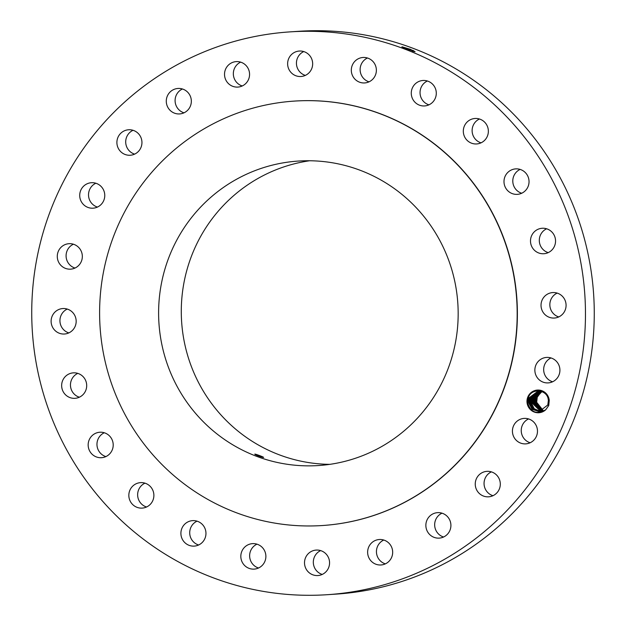<?xml version="1.0" encoding="UTF-8"?>
<svg xmlns="http://www.w3.org/2000/svg" width="626" height="626" viewBox="0 0 626 626"><rect width="100%" height="100%" fill="white"/><g stroke="black" fill="none" stroke-linecap="round" stroke-linejoin="round"><path stroke-width="0.94" d="M347.712 592.564A282.029 276.849 -93.8 0 0 583.956 284.517A282.029 276.849 -93.8 0 0 289.893 31.887A282.029 276.849 -93.8 0 0 269.485 34.015A282.029 276.849 -93.8 0 0 33.248 342.07A282.029 276.849 -93.8 0 0 327.304 594.7A282.029 276.849 -93.8 0 0 347.712 592.564M327.304 594.7L336.107 594.113A282.029 276.849 -93.8 0 0 356.515 591.985A282.029 276.849 -93.8 0 0 592.752 283.93A282.029 276.849 -93.8 0 0 298.696 31.3L289.893 31.887M412.808 50.299L415.085 51.747L404.255 48.077L402.002 46.786L410.946 49.509M412.73 50.33L414.819 51.747L410.038 49.149L409.983 49.767L413.896 51.551M527.084 402.98A11.37 11.158 -93.8 0 0 545.794 409.686L548.752 405.507L549.245 400.358A11.37 11.158 -93.8 0 0 536.56 390.147A11.37 11.158 -93.8 0 0 527.084 402.98M548.752 405.507L547.828 404.959L548.368 400.413A10.259 10.071 -93.8 0 0 548.243 399.505C547.21 389.544 531.732 387.611 528.321 397.557L527.624 402.909C530.895 412.557 536.952 414.819 545.794 409.686M57.404 258.202A12.763 12.528 -93.8 0 0 70.652 269.157A12.763 12.528 -93.8 0 0 82.209 254.657A12.763 12.528 -93.8 0 0 68.962 243.694A12.763 12.528 -93.8 0 0 57.404 258.202M322.601 525.511A212.676 208.771 -93.8 0 0 322.703 525.504A212.676 208.771 -93.8 0 0 338.095 523.892A212.676 208.771 -93.8 0 0 516.247 291.591A212.676 208.771 -93.8 0 0 294.494 101.083A212.676 208.771 -93.8 0 0 294.384 101.091M75.167 316.294A12.763 12.528 -93.8 0 0 62.803 308.548A12.763 12.528 -93.8 0 0 52.122 326.263A12.763 12.528 -93.8 0 0 64.494 334.01A12.763 12.528 -93.8 0 0 75.167 316.294M84.033 377.736A12.763 12.528 -93.8 0 0 62.733 380.365A12.763 12.528 -93.8 0 0 75.026 398.316A12.763 12.528 -93.8 0 0 84.033 377.736M108.204 434.78A12.763 12.528 -93.8 0 0 88.673 441.314A12.763 12.528 -93.8 0 0 101.529 457.7A12.763 12.528 -93.8 0 0 108.204 434.78M146.03 483.546A12.763 12.528 -93.8 0 0 128.987 493.343A12.763 12.528 -93.8 0 0 142.204 508.109A12.763 12.528 -93.8 0 0 146.03 483.546M194.936 520.707A12.763 12.528 -93.8 0 0 180.906 533.008A12.763 12.528 -93.8 0 0 194.279 546.107A12.763 12.528 -93.8 0 0 194.936 520.707M251.582 543.736A12.763 12.528 -93.8 0 0 240.893 557.68A12.763 12.528 -93.8 0 0 255.126 569.011A12.763 12.528 -93.8 0 0 265.815 555.074A12.763 12.528 -93.8 0 0 251.582 543.736M312.124 551.06A12.763 12.528 -93.8 0 0 317.883 575.544A12.763 12.528 -93.8 0 0 329.221 559.863A12.763 12.528 -93.8 0 0 312.124 551.06M372.415 542.186A12.763 12.528 -93.8 0 0 380.999 564.973A12.763 12.528 -93.8 0 0 391.845 547.695A12.763 12.528 -93.8 0 0 372.415 542.186M428.364 517.702A12.763 12.528 -93.8 0 0 439.233 538.117A12.763 12.528 -93.8 0 0 449.398 519.33A12.763 12.528 -93.8 0 0 428.364 517.702M476.151 479.297A12.763 12.528 -93.8 0 0 488.624 496.817A12.763 12.528 -93.8 0 0 499.399 488.867A12.763 12.528 -93.8 0 0 486.926 471.347A12.763 12.528 -93.8 0 0 476.151 479.297M512.514 429.577A12.763 12.528 -93.8 0 0 525.801 443.865A12.763 12.528 -93.8 0 0 537.39 432.691A12.763 12.528 -93.8 0 0 524.111 418.403A12.763 12.528 -93.8 0 0 512.514 429.577M534.987 371.93A12.763 12.528 -93.8 0 0 548.235 382.893A12.763 12.528 -93.8 0 0 559.793 368.385A12.763 12.528 -93.8 0 0 546.545 357.423A12.763 12.528 -93.8 0 0 534.987 371.93M542.03 310.293A12.763 12.528 -93.8 0 0 554.401 318.039A12.763 12.528 -93.8 0 0 565.075 300.324A12.763 12.528 -93.8 0 0 552.703 292.577A12.763 12.528 -93.8 0 0 542.03 310.293M533.164 248.851A12.763 12.528 -93.8 0 0 554.464 246.221A12.763 12.528 -93.8 0 0 542.171 228.263A12.763 12.528 -93.8 0 0 533.164 248.851M508.993 191.806A12.763 12.528 -93.8 0 0 528.524 185.273A12.763 12.528 -93.8 0 0 515.668 168.887A12.763 12.528 -93.8 0 0 508.993 191.806M471.167 143.041A12.763 12.528 -93.8 0 0 488.21 133.236A12.763 12.528 -93.8 0 0 474.993 118.478A12.763 12.528 -93.8 0 0 471.167 143.041M422.26 105.872A12.763 12.528 -93.8 0 0 436.291 93.579A12.763 12.528 -93.8 0 0 422.918 80.48A12.763 12.528 -93.8 0 0 422.26 105.872M365.615 82.843A12.763 12.528 -93.8 0 0 376.304 68.907A12.763 12.528 -93.8 0 0 362.071 57.576A12.763 12.528 -93.8 0 0 351.382 71.513A12.763 12.528 -93.8 0 0 365.615 82.843M305.073 75.519A12.763 12.528 -93.8 0 0 299.314 51.042A12.763 12.528 -93.8 0 0 287.976 66.724A12.763 12.528 -93.8 0 0 305.073 75.519M244.782 84.4A12.763 12.528 -93.8 0 0 236.198 61.614A12.763 12.528 -93.8 0 0 225.352 78.884A12.763 12.528 -93.8 0 0 244.782 84.4M188.833 108.877A12.763 12.528 -93.8 0 0 177.964 88.462A12.763 12.528 -93.8 0 0 167.799 107.257A12.763 12.528 -93.8 0 0 188.833 108.877M141.046 147.29A12.763 12.528 -93.8 0 0 128.573 129.77A12.763 12.528 -93.8 0 0 117.798 137.72A12.763 12.528 -93.8 0 0 130.271 155.24A12.763 12.528 -93.8 0 0 141.046 147.29M104.683 197.01A12.763 12.528 -93.8 0 0 91.396 182.714A12.763 12.528 -93.8 0 0 79.807 193.888A12.763 12.528 -93.8 0 0 93.086 208.184A12.763 12.528 -93.8 0 0 104.683 197.01M73.414 244.218A12.763 12.528 -93.8 0 0 75.003 268.053M67.256 309.072A12.763 12.528 -93.8 0 0 68.837 332.899M77.788 373.378A12.763 12.528 -93.8 0 0 79.369 397.213M104.292 432.754A12.763 12.528 -93.8 0 0 105.88 456.589M144.966 483.162A12.763 12.528 -93.8 0 0 146.554 506.997M197.041 521.161A12.763 12.528 -93.8 0 0 198.63 544.996M256.965 544.166A12.763 12.528 -93.8 0 0 258.546 568.001M320.653 550.598A12.763 12.528 -93.8 0 0 322.233 574.433M383.761 540.035A12.763 12.528 -93.8 0 0 385.342 563.862M441.995 513.179A12.763 12.528 -93.8 0 0 443.576 537.014M491.387 471.871A12.763 12.528 -93.8 0 0 492.967 495.706M528.563 418.927A12.763 12.528 -93.8 0 0 530.152 442.762M550.997 357.947A12.763 12.528 -93.8 0 0 552.586 381.782M557.163 293.101A12.763 12.528 -93.8 0 0 558.744 316.928M546.631 228.787A12.763 12.528 -93.8 0 0 548.212 252.622M520.12 169.411A12.763 12.528 -93.8 0 0 521.708 193.246M479.446 119.003A12.763 12.528 -93.8 0 0 481.034 142.838M427.37 81.004A12.763 12.528 -93.8 0 0 428.959 104.839M367.454 57.999A12.763 12.528 -93.8 0 0 369.035 81.834M303.767 51.567A12.763 12.528 -93.8 0 0 305.347 75.402M240.658 62.138A12.763 12.528 -93.8 0 0 242.239 85.965M182.424 88.986A12.763 12.528 -93.8 0 0 184.005 112.821M133.033 130.294A12.763 12.528 -93.8 0 0 134.613 154.129M95.848 183.238A12.763 12.528 -93.8 0 0 97.437 207.073M404.13 48.147C399.818 46.121 401.767 46.66 409.983 49.767L409.576 50.354M549.245 400.358L548.368 400.413M278.891 102.703A212.676 208.771 -93.8 0 0 100.747 335.004A212.676 208.771 -93.8 0 0 322.492 525.519A212.676 208.771 -93.8 0 0 337.883 523.907A212.676 208.771 -93.8 0 0 516.035 291.606A212.676 208.771 -93.8 0 0 294.283 101.099A212.676 208.771 -93.8 0 0 278.891 102.703M540.52 392.737A10.259 10.071 -93.8 0 0 539.823 393.347L537.28 397.166L536.678 402.26L537.233 397.26L540.52 392.737L542.069 391.68M539.158 411.611L532.202 409.326L528.634 402.792L532.194 409.326L539.158 411.611L547.828 404.959M287.224 162.22A152.572 149.77 -93.8 0 0 159.427 328.877A152.572 149.77 -93.8 0 0 318.509 465.541A152.572 149.77 -93.8 0 0 329.55 464.39A152.572 149.77 -93.8 0 0 457.348 297.741A152.572 149.77 -93.8 0 0 298.266 161.07A152.572 149.77 -93.8 0 0 287.224 162.22M538.055 391.125L529.189 397.792L528.626 402.792L529.228 397.698L538.055 391.125L542.398 391.806M309.635 160.757A152.572 149.77 -93.8 0 0 181.626 321.733A152.572 149.77 -93.8 0 0 329.816 464.351M263.35 457.183C261.926 456.323 253.178 453.161 255.048 454.374C256.37 455.493 265.26 458.287 263.35 457.183L263.538 457.363M543.118 410.476L536.67 402.26L543.125 410.476M539.409 411.595L532.593 409.208L529.126 402.761L532.601 409.208L539.409 411.595M536.732 397.291L536.169 402.291L536.772 397.197L541.873 391.61L536.732 397.291M538.297 391.109L529.69 397.76L529.126 402.761L529.729 397.666L538.305 391.109M542.875 410.601L536.169 402.291L542.883 410.601M539.659 411.564L533 409.091L529.635 402.729L533.008 409.091L539.659 411.564M536.232 397.33L535.668 402.33L536.271 397.228L541.615 391.532L536.232 397.33M530.191 397.729L529.635 402.729L530.238 397.635L538.556 391.101L529.768 397.58M542.632 410.719L535.676 402.322L542.632 410.719M539.909 411.532L533.415 408.974L530.144 402.69L530.738 397.596L538.806 391.101L530.692 397.698L530.136 402.698L533.407 408.974L539.909 411.532M541.349 391.453L535.723 397.361L535.167 402.362L542.39 410.828L535.175 402.362L535.77 397.267L541.357 391.461M540.16 411.493L533.822 408.848L530.645 402.659L533.814 408.848L540.16 411.493M535.222 397.393L534.659 402.393L542.139 410.93L534.667 402.393L535.261 397.299L541.099 391.391L535.222 397.393M531.239 397.565L539.056 391.109L531.2 397.659L530.637 402.659L531.239 397.565M540.41 411.446L534.236 408.723L531.145 402.628L531.74 397.533L539.315 391.125L531.701 397.627L531.138 402.628L534.228 408.731L540.41 411.446M534.721 397.424L534.158 402.424L534.76 397.33L540.841 391.328L534.721 397.424L534.291 397.283M541.897 411.032L534.158 402.424L541.897 411.024M540.661 411.392L531.654 402.596L532.249 397.502L539.565 391.14L532.202 397.596L531.646 402.596L540.653 411.399M534.213 397.463L533.657 402.463L534.26 397.369L540.582 391.281L534.213 397.463L533.79 397.314M541.647 411.118L533.657 402.463L541.654 411.118M540.903 411.337L532.147 402.557L540.911 411.337M533.759 397.4L540.332 391.234L533.712 397.494L533.149 402.495L533.759 397.4M532.749 397.463L539.823 391.164L532.71 397.557L532.147 402.557L532.749 397.463M541.404 411.196L533.149 402.495L541.404 411.196M541.154 411.266L532.648 402.526L541.154 411.266M533.25 397.432L540.074 391.195L533.211 397.526L532.648 402.526L533.25 397.432M412.722 50.362L413.105 51.152L412.252 51.559M529.189 397.792L527.757 397.307M529.69 397.76L529.26 397.612M530.692 397.698L530.269 397.549M531.701 397.627L531.271 397.479M532.202 397.596L531.779 397.447M532.71 397.557L532.28 397.416M533.211 397.526L532.781 397.377M533.712 397.494L533.289 397.346M537.233 397.26L536.811 397.111"/></g></svg>
